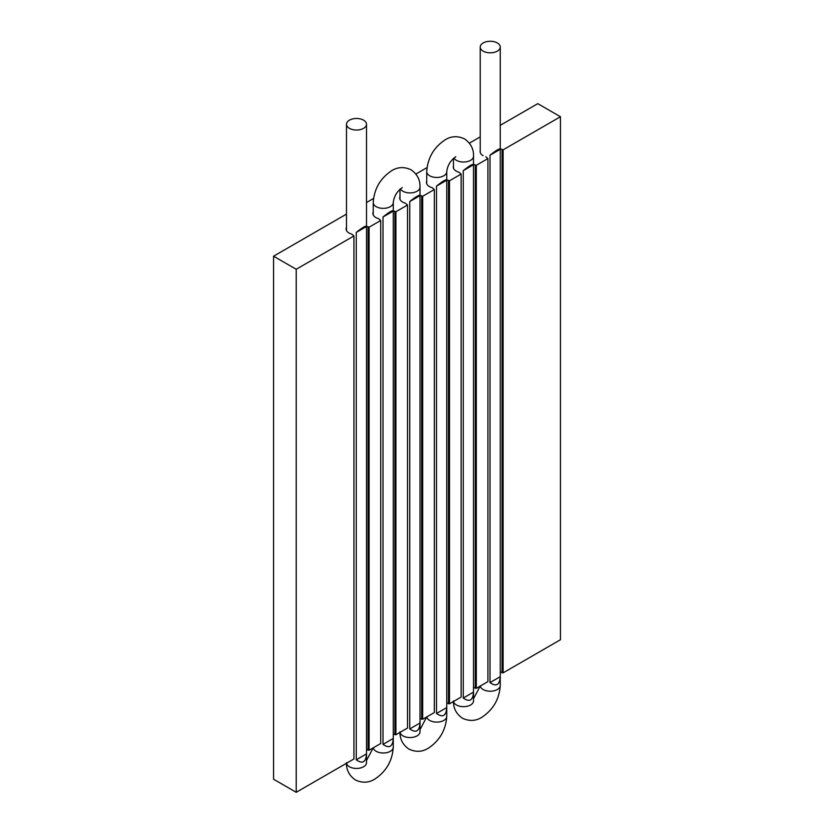 <?xml version="1.0" encoding="UTF-8"?>
<svg xmlns="http://www.w3.org/2000/svg" width="834" height="834" viewBox="0 0 834 834"><rect width="100%" height="100%" fill="white"/><g stroke="black" fill="none" stroke-linecap="round" stroke-linejoin="round"><path stroke-width="1.25" d="M346.485 227.328A10.039 5.796 0 0 0 346.1 228.912A10.039 5.796 0 0 0 349.039 233.009A10.039 5.796 0 0 0 351.781 234.125L353.929 235.959L296.216 269.278L296.216 792.3L273.562 779.227L273.562 256.205L346.485 214.109M373.236 211.961A10.039 5.796 0 0 0 372.902 213.441A10.039 5.796 0 0 0 375.842 217.538A10.039 5.796 0 0 0 378.573 218.654L380.731 220.489L369.097 227.202L366.512 226.295M399.986 196.595A10.039 5.796 0 0 0 399.705 197.971A10.039 5.796 0 0 0 402.645 202.068A10.039 5.796 0 0 0 405.376 203.183L407.524 205.018L395.9 211.732L393.262 210.793M426.737 181.249A10.039 5.796 0 0 0 426.497 182.49A10.039 5.796 0 0 0 429.437 186.587A10.039 5.796 0 0 0 432.179 187.713L434.326 189.537L422.692 196.251L420.013 195.292M453.477 165.924A10.039 5.796 0 0 0 453.3 167.019A10.039 5.796 0 0 0 456.24 171.116A10.039 5.796 0 0 0 458.971 172.242L461.129 174.066L449.495 180.78L446.763 179.79M500.254 125.329L537.784 103.656L560.438 116.739L560.438 639.751L503.1 672.861L500.254 671.808M366.512 202.537L373.517 198.492M415.916 174.025L427.018 167.613M469.406 143.135L480.228 136.891M296.216 269.278L273.562 256.205M560.438 116.739L503.1 149.839L500.254 148.786M485.774 156.771L487.921 158.596L476.297 165.309L473.514 164.288M480.228 150.61A10.039 5.796 0 0 0 480.103 151.548A10.039 5.796 0 0 0 483.042 155.645M487.921 158.596L487.921 681.618L476.297 688.331L473.503 687.31M461.129 174.066L461.129 697.088L449.495 703.802L446.763 702.812M434.326 189.537L434.326 712.559L422.692 719.273L420.013 718.314M407.524 205.018L407.524 728.03L395.9 734.744L393.262 733.816M380.731 220.489L380.731 743.511L369.097 750.225L366.512 749.318M353.929 235.959L353.929 758.982L296.216 792.3M503.1 672.861L503.1 149.839M502.078 672.861L502.078 149.839M476.297 688.331L476.297 165.309M475.286 688.331L475.286 165.309M449.495 703.802L449.495 180.78M448.483 703.802L448.483 180.78M422.692 719.273L422.692 196.251M421.681 719.273L421.681 196.251M395.9 734.744L395.9 211.732M394.889 734.744L394.889 211.732M369.097 750.225L369.097 227.202M368.086 750.225L368.086 227.202M490.006 155.218L500.254 149.296C499.691 148.212 496.272 150.183 490.006 155.218L490.006 682.598C496.272 686.987 499.691 685.006 500.254 676.676L500.254 47.038A10.018 5.786 0 0 0 497.325 42.951A10.018 5.786 0 0 0 486.41 41.7A10.018 5.786 0 0 0 480.228 47.038A10.018 5.786 0 0 0 483.167 51.135A10.018 5.786 0 0 0 494.072 52.386A10.018 5.786 0 0 0 500.254 47.038M480.28 686.028A10.018 5.786 0 0 0 483.167 689.53A10.018 5.786 0 0 0 494.072 690.781A10.018 5.786 0 0 0 500.254 685.444L500.254 676.676L490.006 682.598M463.256 698.037L473.503 692.116C472.941 700.456 469.532 702.426 463.256 698.037L463.256 170.657C469.532 165.622 472.941 163.652 473.503 164.746L473.514 700.883A10.018 5.786 180 0 1 467.332 706.231A10.018 5.786 180 0 1 456.417 704.97A10.018 5.786 180 0 1 453.529 701.477M453.957 158.001A10.018 5.786 180 0 0 456.417 160.337A10.018 5.786 180 0 0 467.332 161.588A10.018 5.786 180 0 0 473.514 156.239L473.503 164.746L463.256 170.657M436.505 713.487L446.763 707.566C446.2 715.895 442.781 717.865 436.505 713.487L436.505 186.107C442.781 181.072 446.2 179.102 446.763 180.186L446.763 716.333C445.867 729.959 439.737 740.571 428.384 748.171C422.296 751.976 415.812 752.289 408.91 749.099C402.697 744.72 399.726 738.945 399.986 731.772M473.514 156.239C473.775 149.077 470.793 143.302 464.59 138.913C457.689 135.723 451.194 136.036 445.116 139.851C433.753 147.441 427.623 158.053 426.737 171.689A10.018 5.786 0 0 0 429.666 175.776A10.018 5.786 0 0 0 440.581 177.027A10.018 5.786 0 0 0 446.763 171.689L446.763 180.186L436.505 186.107M409.755 728.926L420.013 723.005C419.45 731.335 416.03 733.315 409.755 728.926L409.755 201.547C416.03 196.511 419.45 194.541 420.013 195.625L420.013 731.772A10.018 5.786 180 0 1 413.831 737.11A10.018 5.786 180 0 1 402.916 735.859A10.018 5.786 180 0 1 400.039 732.356M400.456 188.88A10.018 5.786 180 0 0 402.916 191.215A10.018 5.786 180 0 0 413.831 192.477A10.018 5.786 180 0 0 420.013 187.129L420.013 195.625L409.755 201.547M383.004 744.366L393.262 738.455C392.699 746.784 389.28 748.755 383.004 744.366L383.004 216.986C389.28 211.961 392.699 209.98 393.262 211.075L393.262 747.212C392.376 760.848 386.246 771.46 374.883 779.05C368.805 782.865 362.31 783.178 355.409 779.988C349.206 775.61 346.225 769.834 346.485 762.662M420.013 187.129C420.273 179.967 417.302 174.191 411.089 169.802C404.188 166.612 397.703 166.925 391.615 170.741C380.252 178.33 374.132 188.943 373.236 202.579A10.018 5.786 0 0 0 376.165 206.665A10.018 5.786 0 0 0 387.08 207.916A10.018 5.786 0 0 0 393.262 202.579L393.262 211.075L383.004 216.986M356.264 759.816L366.512 753.894C365.949 762.224 362.529 764.194 356.264 759.816L356.264 232.436C362.529 227.401 365.949 225.43 366.512 226.514L366.512 762.662A10.018 5.786 180 0 1 360.33 767.999A10.018 5.786 180 0 1 349.415 766.748A10.018 5.786 180 0 1 346.537 763.246M366.512 124.256A10.018 5.786 180 0 1 360.33 129.604A10.018 5.786 180 0 1 349.415 128.342A10.018 5.786 180 0 1 346.485 124.256A10.018 5.786 180 0 1 352.667 118.918A10.018 5.786 180 0 1 363.582 120.169A10.018 5.786 180 0 1 366.512 124.256L366.512 226.514L356.264 232.436M373.288 747.806A10.018 5.786 0 0 0 376.165 751.298A10.018 5.786 0 0 0 387.08 752.56A10.018 5.786 0 0 0 393.262 747.212M426.789 716.917A10.018 5.786 0 0 0 429.666 720.42A10.018 5.786 0 0 0 440.581 721.671A10.018 5.786 0 0 0 446.763 716.333M500.254 685.444C499.368 699.08 493.238 709.692 481.875 717.282C475.797 721.087 469.302 721.4 462.411 718.22C456.198 713.831 453.227 708.056 453.477 700.883M455.791 156.688L455.124 157.199C450.277 160.826 447.483 165.664 446.763 171.689M402.301 187.577L401.634 188.077C396.776 191.716 393.982 196.553 393.262 202.579M373.215 747.848L366.512 760.514M426.706 716.959L420.013 729.635M480.207 686.069L473.514 698.746M346.485 230.497L346.485 124.256M366.407 763.485L366.512 762.662M373.236 202.579L373.236 214.922M399.986 199.336L399.986 189.266M419.909 732.596L420.013 731.772M426.737 171.689L426.737 183.73M453.477 168.124L453.477 158.387M473.41 701.717L473.514 700.883M480.228 152.486L480.228 47.038"/></g></svg>
